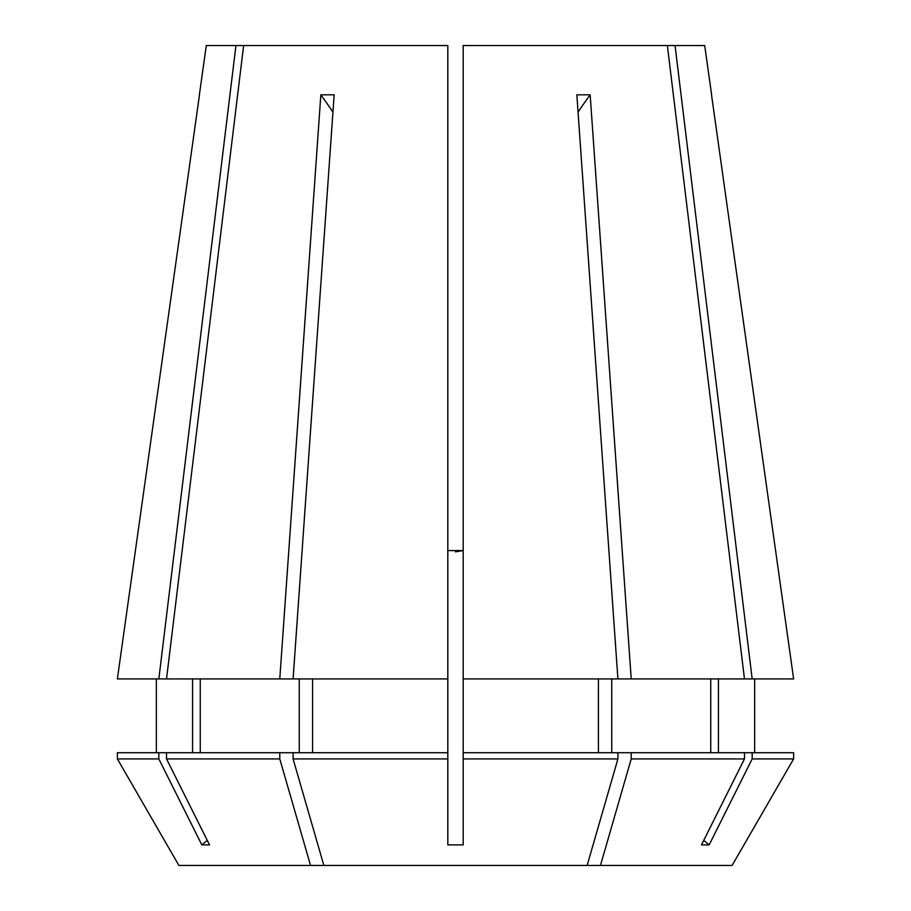 <?xml version="1.0" encoding="UTF-8"?>
<svg xmlns="http://www.w3.org/2000/svg" width="911" height="911" viewBox="0 0 911 911"><rect width="100%" height="100%" fill="white"/><g stroke="black" fill="none" stroke-linecap="round" stroke-linejoin="round"><path stroke-width="1.37" d="M463.187 758.92L617.909 758.92L587.139 865.45L323.86 865.45L293.091 758.92L447.813 758.92L447.813 844.896L463.187 844.896L463.187 678.923L752.167 678.923L675.051 45.55L704.704 45.55L711.616 94.744M793.629 678.923L711.514 94.812L793.629 678.923L752.167 678.923M617.909 678.923L576.845 94.812L590.157 94.812L631.221 678.923M744.481 678.923L667.364 45.55L463.187 45.55L463.187 678.923M754.661 752.714L754.661 678.923M718.426 752.714L718.426 678.923M598.425 752.714L598.425 678.923M752.167 752.714L793.618 752.714L793.618 758.92L752.167 758.92L752.167 752.714L463.187 752.714M617.909 758.92L617.909 752.714M732.102 865.45L793.618 758.92L732.102 865.45L600.451 865.45L631.221 758.92L744.481 758.92L744.481 752.714M744.481 758.92L701.481 844.896L709.168 844.896L752.167 758.92M178.898 865.45L117.382 758.92L178.898 865.45L310.549 865.45L279.779 758.92L279.779 752.714L447.813 752.714L447.813 45.55L243.636 45.55L166.519 678.923L279.779 678.923L320.843 94.812L334.155 94.812L293.091 678.923L447.813 678.923M117.382 758.92L117.382 752.714L117.382 758.92L158.833 758.92L201.832 844.896L209.519 844.896L166.519 758.92L279.779 758.92M447.813 550.574L463.187 550.574L455.466 551.85M587.139 865.45L600.451 865.45M323.86 865.45L310.549 865.45M293.091 678.923L279.779 678.923M299.264 752.714L299.264 678.923M200.261 752.714L200.261 678.923M166.519 758.92L166.519 752.714L279.779 752.714M117.371 678.923L199.486 94.812L117.371 678.923L158.833 678.923L235.949 45.55L243.636 45.55M199.384 94.744L206.296 45.55L235.949 45.55M611.736 752.714L611.736 678.923M710.739 752.714L710.739 678.923M631.221 758.92L631.221 752.714M675.051 45.55L667.364 45.55M166.519 678.923L158.833 678.923M192.574 752.714L192.574 678.923M156.339 752.714L156.339 678.923L156.339 752.714M117.382 752.714L166.519 752.714M158.833 758.92L158.833 752.714M312.575 752.714L312.575 678.923M293.091 758.92L293.091 752.714M447.813 758.92L447.813 752.714M201.832 844.896A635.423 550.29 90 0 0 207.275 840.397M709.168 844.896A635.423 550.29 90 0 1 703.725 840.397M332.936 112.19A635.423 317.711 90 0 0 320.843 94.812M578.064 112.19A635.423 317.711 90 0 1 590.157 94.812"/></g></svg>
